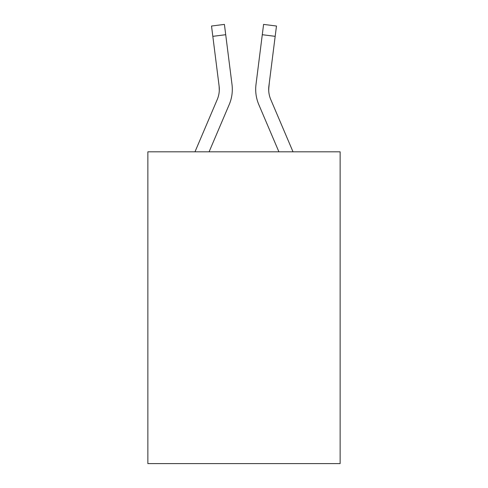 <?xml version="1.0" encoding="UTF-8"?>
<svg xmlns="http://www.w3.org/2000/svg" width="488" height="488" viewBox="0 0 488 488"><rect width="100%" height="100%" fill="white"/><g stroke="black" fill="none" stroke-linecap="round" stroke-linejoin="round"><path stroke-width="0.73" d="M340.136 151.817L340.136 463.6L147.864 463.6L147.864 151.817L340.136 151.817M209.096 151.817L229.195 104.621A38.973 38.973 0 0 0 232.001 84.467L225.712 34.709L212.823 36.338L211.524 26.029L224.413 24.4L225.712 34.709M231.806 82.911L232.001 84.467M278.904 151.817L258.805 104.621A38.973 38.973 0 0 1 255.999 84.467L263.587 24.4L276.476 26.029L275.177 36.338L262.288 34.709M293.02 151.817L270.761 99.534A25.98 25.98 0 0 1 268.888 86.095L268.711 90.622L268.888 86.095L268.711 90.622L268.888 86.095L268.711 90.622L268.888 86.095L268.711 90.622L268.888 86.095L268.711 90.622L268.888 86.095L268.711 90.622L268.888 86.095L268.711 90.622L268.888 86.095L275.177 36.338M194.98 151.817L217.239 99.534A25.98 25.98 0 0 0 219.319 89.408A25.98 25.98 0 0 1 217.239 99.534A25.98 25.98 0 0 0 219.319 89.408A25.98 25.98 0 0 1 217.239 99.534A25.98 25.98 0 0 0 219.319 89.408A25.98 25.98 0 0 1 217.239 99.534A25.98 25.98 0 0 0 219.319 89.408A25.98 25.98 0 0 1 217.239 99.534A25.98 25.98 0 0 0 219.112 86.095L212.823 36.338M255.736 91.256L255.694 89.334M255.999 84.467L256.194 82.911M269.37 82.265L268.681 89.402M268.711 90.622L268.888 86.095M219.289 90.622L219.112 86.095A25.98 25.98 0 0 1 217.239 99.534A25.98 25.98 0 0 0 219.112 86.095L219.319 89.402"/></g></svg>
